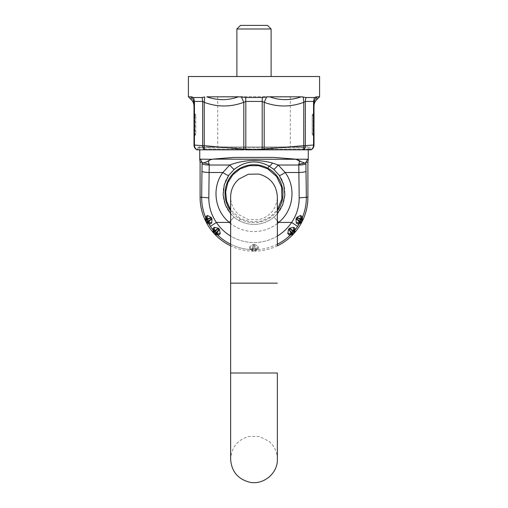 <?xml version="1.0" encoding="UTF-8"?>
<svg xmlns="http://www.w3.org/2000/svg" width="508" height="508" viewBox="0 0 508 508"><rect width="100%" height="100%" fill="white"/><g stroke="black" fill="none" stroke-linecap="round" stroke-linejoin="round"><path stroke-width="0.38" stroke-dasharray="2.54 1.91" d="M285.445 96.818L269.615 96.818C279.984 100.578 290.519 100.578 301.219 96.818L285.445 96.818M314.001 105.353L313.976 102.356L313.55 101.441L314.376 97.523L306.07 97.523A8.985 7.131 90 0 0 305.352 101.441L303.765 102.337L303.289 96.984L304.47 97.263M203.53 97.263L204.711 96.984L204.235 102.337L204.235 145.688L202.648 145.688L202.648 101.441L204.235 102.337C217.424 107.194 230.613 107.194 243.802 102.337L245.809 101.441L262.191 101.441L264.198 102.337C277.387 107.194 290.576 107.194 303.765 102.337L303.765 145.688L313.976 145.028A5.391 5.391 -95 0 1 311.042 149.828L303.943 149.828L305.352 145.688L305.352 101.441L313.55 101.441L313.55 145.028A5.391 4.959 -95 0 1 310.902 149.828M319.583 96.818L316.878 96.818L316.643 99.758M254 149.803L264.198 149.149A5.391 2.68 -95 0 1 264.224 149.828L254 149.828L243.802 149.149L243.802 102.337L241.37 96.984L238.385 96.818C228.016 100.578 217.481 100.578 206.781 96.818L238.385 96.818M313.988 136.887L313.112 135.363A1.797 1.797 -90 0 1 312.242 133.807L312.191 115.538A1.797 1.797 0 0 1 313.087 113.983L313.988 112.497A1.797 1.797 90 0 1 313.087 113.983L313.087 115.538L313.982 115.538L313.112 115.538L313.112 133.807L313.982 133.807L312.191 133.807A1.797 1.797 -90 0 0 313.087 135.363L313.087 115.538L312.242 115.538A1.797 1.797 90 0 1 313.112 113.995L313.112 113.983A1.797 1.797 -140.2 0 0 313.988 112.459L313.087 113.983A1.797 1.797 -90 0 0 312.191 115.538L312.191 133.807A1.797 1.797 0 0 0 313.087 135.363A1.797 1.797 90 0 1 313.988 136.862L313.087 135.363L313.988 136.874L313.112 135.344L313.112 133.807L312.242 133.807L312.242 115.538L313.112 115.538L313.112 113.995M191.357 99.758L191.122 96.818L188.417 96.818M193.986 145.028L194.024 145.028A5.391 5.391 95 0 0 196.958 149.828L204.057 149.828L202.648 145.688L194.024 145.028L194.024 102.356L194.45 101.441L193.624 97.523L192.024 96.977L194.024 102.356L193.986 106.108M194.012 136.887L194.913 135.363A1.797 1.797 90 0 0 194.012 136.862L194.888 135.363A1.797 1.797 -90 0 0 195.758 133.807L195.758 115.538L194.888 115.538L194.888 133.807L194.018 133.807L194.913 133.807L194.913 135.363A1.797 1.797 0 0 0 195.809 133.807L194.913 133.807L194.913 115.538L195.809 115.538L195.809 133.807A1.797 1.797 -90 0 1 194.913 135.363L194.888 133.807L195.809 133.807L195.758 115.538A1.797 1.797 90 0 0 194.888 113.995L194.012 112.465A1.797 1.797 -39.8 0 0 194.888 113.995L194.012 112.497A1.797 1.797 90 0 0 194.913 113.983L194.913 115.538L194.018 115.538L194.888 115.538L194.888 113.995M193.624 97.523L201.93 97.523A8.985 7.131 90 0 1 202.648 101.441L194.45 101.441L194.45 145.028A5.391 4.959 95 0 0 197.098 149.828M262.306 97.523A8.985 1.137 90 0 0 262.191 101.441L262.242 149.828L197.218 149.828L303.06 149.828A5.391 2.68 -95 0 0 303.765 145.688L264.198 149.149L264.198 102.337L266.63 96.984L262.306 97.523L245.694 97.523L241.37 96.984M314.014 145.028L313.976 102.356L315.976 96.977L314.376 97.523M266.63 96.984L269.615 96.818M228.156 76.517L301.308 76.517L228.156 76.517M262.204 76.517L236.887 76.517L262.204 76.517M188.417 76.517L319.583 76.517M245.694 97.523L245.758 149.828L254 149.828M204.94 149.828L243.776 149.828A5.391 2.68 95 0 1 243.802 149.149L204.235 145.688A5.391 2.68 95 0 0 204.94 149.828M303.06 149.828L264.224 149.828L303.06 149.828M220.574 146.958L287.426 146.958L220.574 146.958M302.565 146.958L198.66 146.958L302.565 146.958M236.887 28.994L271.113 28.994M240.481 25.4L267.519 25.4M277.362 459.238C277.216 452.088 274.466 446.145 269.094 441.414L259.715 436.594L249.168 436.391C237.623 439.655 231.445 447.269 230.638 459.238L230.638 196.907C230.778 204.051 233.528 209.988 238.887 214.719L248.266 219.551L258.807 219.767C270.37 216.51 276.549 208.89 277.362 196.907M214.687 234.15C215.932 234.753 216.764 234.906 217.189 234.607A52.432 52.432 0 0 0 251.066 249.625L252.724 250.126L252.362 249.504A1.079 1.079 180 0 0 253.263 250.019L253.282 245.3A48.038 48.038 0 0 0 254.718 245.3L255.588 248.939L254.718 248.939L254.718 245.3L255.588 248.939L258.28 246.755L254.705 244.38L254.718 245.3L254.705 244.38A47.117 47.117 0 0 1 253.295 244.38L249.72 246.755L252.412 248.939L253.295 244.38L249.72 246.755L252.412 248.939L253.27 251.168L253.263 250.019A1.079 1.079 180 0 1 252.362 249.504L249.561 248.38L251.066 249.625L249.561 248.38L249.72 246.755L249.561 248.38L252.362 249.504L252.412 248.939L253.282 248.939L252.412 248.939L253.295 244.38A47.117 47.117 0 0 0 254.705 244.38L258.28 246.755L258.439 248.38L256.934 249.625C256.864 250.126 256.178 250.641 254.876 251.168L255.797 251.143A53.905 53.905 0 0 0 277.362 245.853L277.362 209.81L270.021 217.113L260.56 221.298L250.222 221.812L240.392 218.592L230.638 209.81M299.18 197.885L298.882 172.498C302.965 172.377 305.352 171.964 306.045 171.253L306.343 197.269L299.18 197.885C299.187 206.794 296.678 214.973 291.643 222.421A45.276 45.276 0 0 1 216.357 222.421C211.322 214.973 208.813 206.794 208.82 197.885L209.118 172.498C205.035 172.377 202.648 171.964 201.955 171.253L201.657 197.269L208.82 197.885M306.045 171.253L305.93 163.773A7.188 1.251 -0.9 0 1 298.767 165.024L278.282 165.024C275.946 167.716 274.441 169.151 273.774 169.329L279.362 175.431C288.487 187.928 286.042 207.175 274.047 217.011L277.362 220.891M199.688 159.239L200.419 159.175L202.019 162.173L202.07 163.773A7.188 1.251 -179.1 0 0 209.233 165.024L209.118 172.498L222.834 172.498C225.895 174.53 227.825 175.508 228.638 175.431L234.226 169.329C245.447 160.725 257.067 159.633 269.088 166.053L273.774 169.329M296.691 217.519L301.473 219.164L302.514 220.764L301.517 220.186A52.749 52.749 0 0 1 300.857 221.501A1.079 1.079 120 0 1 299.993 222.079L296.018 218.77L296.691 217.519L300.349 215.532L301.739 216.167L302.133 218.046C302.552 218.357 302.698 219.221 302.577 220.637M294.392 232.962L293.808 231.134A1.079 1.079 -45 0 1 293.58 232.143L294.392 232.956M230.638 244.215A52.432 52.432 0 0 0 251.066 249.625L252.724 250.126L253.27 251.168A53.905 53.905 0 0 0 254.73 251.168L254.737 250.019A1.079 1.079 -0 0 0 255.638 249.504A1.079 1.079 -0 0 1 254.737 250.019A52.749 52.749 0 0 1 253.263 250.019A52.749 52.749 0 0 0 254.737 250.019L254.73 251.168L255.276 250.126L254.876 251.168C256.178 250.641 256.864 250.126 256.934 249.625L255.276 250.126L255.638 249.504L255.276 250.126L256.934 249.625L258.439 248.38L255.638 249.504L255.588 248.939L254.718 248.939A51.676 51.676 0 0 1 253.282 248.939A51.676 51.676 0 0 0 254.718 248.939L254.718 245.3A48.038 48.038 0 0 1 253.282 245.3L253.124 251.168A53.905 53.905 0 0 1 230.638 245.853M213.608 232.962L214.192 231.134L214.598 230.803L215.227 231.432L213.608 232.956M211.309 217.519L207.651 215.532L206.261 216.167L206.527 219.164L205.486 220.764L206.483 220.186A52.749 52.749 0 0 0 207.143 221.501A1.079 1.079 60 0 0 208.007 222.079L206.146 222.079L211.144 219.246L208.515 221.729L208.096 221.005A51.676 51.676 0 0 1 207.454 219.716L207.016 218.961L211.309 217.519L211.982 218.77L211.709 223.025L210.268 224.079L208.49 223.31L207.296 222.047M206.261 216.167L205.867 218.046C203.029 211.404 201.625 204.476 201.657 197.269L200.095 197.269M206.21 222.206C207.258 223.12 208.013 223.488 208.49 223.31L210.401 226.403L216.357 222.421L229.305 222.421C214.516 210.598 211.576 187.446 222.834 172.498L229.718 165.024C232.054 167.716 233.559 169.151 234.226 169.329M211.709 223.025L208.515 221.729L208.007 222.079L210.268 224.079M211.982 218.77L211.144 219.246L210.445 217.996L206.483 220.186A1.079 1.079 -120 0 1 206.527 219.164L207.016 218.961L207.651 215.532M206.159 219.761L205.867 218.046C205.448 218.351 205.302 219.215 205.423 220.637M213.512 232.855C213.011 231.508 212.922 230.638 213.246 230.257L213.144 228.302L214.3 227.336L214.598 230.803L217.805 228.854L215.227 231.432A51.676 51.676 0 0 0 216.192 232.499L216.789 233.096L216.395 233.559A1.079 1.079 45 0 1 215.405 233.236L214.592 234.048L216.395 233.559L219.119 234.88L217.189 234.607L215.697 233.718M213.144 228.302L214.192 231.134A1.079 1.079 -135 0 0 214.42 232.143A52.749 52.749 0 0 0 215.405 233.236L218.77 229.921A48.038 48.038 0 0 1 217.805 228.854L218.504 228.251A47.117 47.117 0 0 0 219.443 229.299L216.789 233.096L220.224 233.515L219.119 234.88M219.443 229.299L220.224 233.515M214.3 227.336L218.504 228.251M210.401 226.403A52.432 52.432 0 0 0 213.246 230.257L213.982 231.826M251.066 249.625C251.143 250.133 251.828 250.647 253.124 251.168C251.828 250.647 251.143 250.133 251.066 249.625M293.313 234.15C292.068 234.753 291.236 234.906 290.811 234.607L288.881 234.88L287.776 233.515L291.211 233.096L289.23 229.921L293.408 234.048L291.605 233.559L291.211 233.096L291.808 232.499A51.676 51.676 0 0 0 292.773 231.432L293.402 230.803L293.808 231.134L294.856 228.302L294.754 230.257L294.018 231.826M293.7 227.336L289.496 228.251L290.195 228.854L293.402 230.803L293.7 227.336L294.856 228.302M296.018 218.77L296.291 223.025L297.732 224.079L299.51 223.31L297.599 226.403L291.643 222.421L278.695 222.421L274.047 217.011A30.747 30.747 0 0 1 233.972 217.011L230.638 213.678M287.776 233.515L288.557 229.299L289.23 229.921A48.038 48.038 0 0 0 290.195 228.854L293.58 232.143A52.749 52.749 0 0 1 292.595 233.236A1.079 1.079 135 0 1 291.605 233.559L288.881 234.88M277.362 244.215A52.432 52.432 0 0 1 256.934 249.625A52.432 52.432 0 0 0 290.811 234.607L292.303 233.718M294.488 232.855C294.989 231.508 295.078 230.638 294.754 230.257A52.432 52.432 0 0 0 297.599 226.403M307.905 197.269L306.343 197.269C306.375 204.476 304.971 211.404 302.133 218.046L301.841 219.761M300.349 215.532L300.984 218.961L300.546 219.716L301.517 220.186A1.079 1.079 -60 0 0 301.473 219.164L301.739 216.167M297.732 224.079L299.993 222.079L301.854 222.079L299.904 221.005L299.485 221.729L296.291 223.025M300.704 222.047L299.51 223.31C299.999 223.482 300.755 223.114 301.79 222.206M255.588 248.939L255.638 249.504L258.439 248.38L258.28 246.755L255.588 248.939M277.362 213.678L274.028 217.011A30.766 30.766 0 0 1 233.953 217.011L230.638 220.891M295.485 159.175L307.581 159.175L305.905 162.566L298.736 164.217L298.882 172.498L285.166 172.498C296.424 187.452 293.484 210.598 278.695 222.421A37.897 37.897 0 0 1 230.638 223.501M277.362 223.501A37.884 37.884 0 0 1 229.305 222.421L233.953 217.011C221.958 207.175 219.519 187.928 228.638 175.431M234.112 157.41L213.036 159.131L234.112 157.41L273.888 157.41L294.964 159.131L213.036 159.131L210.166 159.874L208.471 161.093L209.233 165.024L229.718 165.024C243.503 159.779 257.772 159.112 272.523 163.017L278.282 165.024L285.166 172.498C282.105 174.53 280.175 175.508 279.362 175.431M298.736 164.217L299.529 161.093L296.024 159.283M202.095 162.566L209.264 164.217M203.175 163.112L208.471 161.093M200.419 159.175L211.976 159.283M212.515 159.175L212.896 159.112M207.677 161.195L210.166 159.874M295.104 159.112L273.888 157.41M304.825 163.112L299.529 161.093M300.323 161.195L297.834 159.874M308.312 159.239L307.581 159.175M222.148 146.958L290.297 146.958L222.148 146.958M222.148 96.647L290.297 96.647L222.148 96.647M206.381 146.958L308.261 146.958L206.381 146.958M314.014 106.108L314.001 105.391M314.014 136.919L313.112 135.363M195.809 115.538A1.797 1.797 90 0 0 194.913 113.983A1.797 1.797 0 0 1 195.809 115.538M193.986 136.919L194.888 135.363M303.2 147.676L197.942 147.676L303.2 147.676M204.8 149.111L310.058 149.111L204.8 149.111M277.362 372.993L230.638 372.993M230.638 283.153L277.362 283.153M202.07 163.773L201.955 171.253M299.904 221.005A51.676 51.676 0 0 0 300.546 219.716L297.555 217.996L296.856 219.246L299.904 221.005M289.496 228.251A47.117 47.117 0 0 1 288.557 229.299M277.362 236.055A45.276 45.276 0 0 1 230.638 236.055M277.362 210.795A28.962 28.962 0 0 1 230.638 210.795M239.255 220.662L240.113 219.094A28.969 28.969 0 0 1 228.581 179.788A28.969 28.969 0 0 1 267.887 168.256A28.969 28.969 0 0 1 279.419 207.562A28.969 28.969 0 0 1 240.113 219.094L239.249 220.675M267.887 168.256L269.088 166.053C269.856 166.103 270.999 165.087 272.523 163.017M305.905 162.566L305.93 163.773M202.019 162.173L200.095 162.173M305.981 162.173L307.905 162.173M313.988 112.497L313.576 113.602M194.012 112.497L194.431 113.608M197.942 149.111L197.942 147.676L198.66 146.958M310.058 149.111L310.058 147.676L309.34 146.958M290.297 96.647L290.297 146.958M217.703 96.647L217.703 146.958M199.739 146.958L199.739 149.828M308.261 146.958L308.261 149.828"/><path stroke-width="0.76" d="M269.615 96.818L301.219 96.818C290.519 100.578 279.984 100.578 269.615 96.818L266.63 96.984L264.198 102.337L262.191 101.441L262.191 149.149L254 149.828L245.758 149.828A5.391 0.679 -85 0 1 245.809 149.149L254 149.803M316.878 96.818L319.583 96.818L316.643 99.758L316.878 96.818L315.976 96.977L316.878 96.818M314.014 145.028L313.976 102.356L313.55 101.441L313.55 145.028L313.976 145.028A5.391 5.391 85 0 1 311.042 149.828L311.042 149.828C312.953 148.781 313.931 147.18 314.014 145.028L314.014 106.108C314.052 103.645 314.928 101.53 316.643 99.758L316.662 99.511M311.042 149.828L310.902 149.828A5.391 4.959 85 0 0 313.55 145.028L303.765 145.688L303.765 102.337L305.352 101.441L305.352 145.688A5.391 4.274 85 0 1 303.943 149.828L254 149.828M314.014 112.427L313.982 112.744M314.014 136.919L313.982 136.595L314.014 136.919M206.781 96.818C217.481 100.578 228.016 100.578 238.385 96.818L206.781 96.818M245.694 97.523L262.306 97.523L262.191 101.441L245.809 101.441L245.694 97.523L241.37 96.984L243.802 102.337L243.802 149.149L204.235 145.688L204.235 102.337C217.424 107.194 230.613 107.194 243.802 102.337L245.809 101.441L245.809 149.149L243.802 149.149A5.391 2.68 -85 0 0 243.776 149.828L204.94 149.828A5.391 2.68 -85 0 1 204.235 145.688L202.648 145.688A5.391 4.274 -85 0 0 204.057 149.828L196.958 149.828C195.047 148.781 194.069 147.18 193.986 145.028L194.012 136.919A1.797 1.797 90 0 1 194.012 136.862L193.986 106.108C193.948 103.645 193.072 101.53 191.357 99.758L191.338 99.511M191.357 99.758L191.122 96.818L188.417 96.818L191.694 100.114M204.235 102.337L202.648 101.441L202.648 145.688L194.024 145.028L194.024 102.356L192.024 96.977L191.122 96.818L193.624 97.523L201.93 97.523L204.711 96.984L204.235 102.337M197.098 149.828A5.391 4.959 -85 0 1 194.45 145.028L194.45 101.441L194.024 102.356L193.986 106.108M193.986 112.427L194.018 112.744M193.986 136.919L194.018 136.595L193.986 136.919M241.37 96.984L238.385 96.818M193.624 97.523L194.45 101.441L202.648 101.441A8.985 7.131 -90 0 0 201.93 97.523L203.53 97.263M314.014 106.108L313.976 102.356L315.976 96.977L314.376 97.523L306.07 97.523L301.219 96.818L303.289 96.984L303.765 102.337C290.576 107.194 277.387 107.194 264.198 102.337L264.198 149.149A5.391 2.68 85 0 1 264.224 149.828L262.242 149.828A5.391 0.679 85 0 0 262.191 149.149L303.765 145.688A5.391 2.68 85 0 1 303.06 149.828L310.902 149.828M262.306 97.523L266.63 96.984M314.376 97.523L313.55 101.441L305.352 101.441A8.985 7.131 -90 0 1 306.07 97.523L304.47 97.263M319.583 96.818L319.583 76.517L188.417 76.517L188.417 96.818M236.887 28.994L240.481 25.4L267.519 25.4L271.113 28.994L236.887 28.994L236.887 76.517M230.638 209.81L226.638 201.251L225.666 191.853L227.838 182.651L232.905 174.676L240.309 168.808L249.231 165.691L258.68 165.678L267.608 168.764L276.568 176.454L281.623 187.115L281.902 198.92L277.362 209.81L277.362 196.907C276.555 184.937 270.377 177.317 258.832 174.054L248.285 174.257L238.906 179.083C233.534 183.813 230.784 189.751 230.638 196.907L230.638 459.238C231.451 471.227 237.636 478.847 249.206 482.105C263.093 485.508 277.844 473.532 277.362 459.238L277.362 372.993L277.362 459.238M277.362 196.907L277.362 245.853A53.905 53.905 0 0 0 293.313 234.15L293.408 234.048A53.905 53.905 0 0 0 294.392 232.962L293.808 231.134L289.496 228.251L293.7 227.336L294.856 228.302L293.808 231.134A1.079 1.079 -45 0 1 293.58 232.143L294.488 232.855A53.905 53.905 0 0 0 301.79 222.206L301.854 222.079A53.905 53.905 0 0 0 302.514 220.764L301.517 220.186A1.079 1.079 -60 0 0 301.473 219.164L302.514 220.764L302.946 219.856A53.905 53.905 0 0 0 307.905 197.269L307.905 162.173L308.312 159.239L295.485 159.175L273.888 157.41L295.104 159.112M230.638 236.055A45.276 45.276 0 0 1 216.357 222.421L210.401 226.403L208.49 223.31C208.013 223.488 207.258 223.12 206.21 222.206L206.673 223.076A53.905 53.905 0 0 0 213.512 232.855L213.601 232.962A53.905 53.905 0 0 0 214.592 234.048L216.395 233.559L219.443 229.299L220.224 233.515L216.789 233.096L216.192 232.499L214.687 234.15A53.905 53.905 0 0 0 230.638 245.853M207.296 222.047L208.49 223.31L210.268 224.079L211.709 223.025L211.982 218.77L211.309 217.519L207.651 215.532L206.261 216.167L205.867 218.046C203.029 211.404 201.625 204.476 201.657 197.269L200.095 197.269A53.905 53.905 0 0 0 205.054 219.856L205.486 220.764A53.905 53.905 0 0 0 206.146 222.079L207.143 221.501A1.079 1.079 60 0 0 208.007 222.079L206.21 222.206M307.581 159.175L305.905 162.566L306.343 197.269L299.18 197.885C299.187 206.794 296.678 214.973 291.643 222.421A45.276 45.276 0 0 1 277.362 236.055M306.045 171.253C305.352 171.964 302.965 172.377 298.882 172.498L299.18 197.885M305.93 163.773A7.188 1.251 179.1 0 1 298.767 165.024L298.882 172.498L285.147 172.498C296.412 187.446 293.472 210.604 278.67 222.421A37.884 37.884 0 0 1 277.362 223.501M230.638 220.891L229.33 222.421C214.528 210.604 211.588 187.446 222.853 172.498L209.118 172.498L208.82 197.885L201.657 197.269L201.955 171.253C202.648 171.964 205.035 172.377 209.118 172.498L209.233 165.024A7.188 1.251 0.9 0 1 202.07 163.773L201.955 171.253M213.512 232.855C213.011 231.508 212.922 230.638 213.246 230.257L213.144 228.302L214.3 227.336L214.598 230.803L215.227 231.432L213.608 232.956L214.192 231.134L218.504 228.251A47.117 47.117 0 0 0 219.443 229.299M206.261 216.167L206.527 219.164L205.486 220.764L206.483 220.186A52.749 52.749 0 0 0 207.143 221.501L208.096 221.005L208.515 221.729L208.007 222.079L210.268 224.079M230.638 223.501A37.884 37.884 0 0 1 229.33 222.421L216.357 222.421C211.322 214.973 208.813 206.794 208.82 197.885M211.982 218.77L208.515 221.729L211.709 223.025M207.651 215.532L207.016 218.961L206.527 219.164A1.079 1.079 -120 0 0 206.483 220.186L210.445 217.996L211.144 219.246L208.096 221.005A51.676 51.676 0 0 1 207.454 219.716L207.016 218.961L211.309 217.519M206.159 219.761L205.867 218.046C205.448 218.351 205.302 219.215 205.423 220.637M214.687 234.15C215.932 234.753 216.764 234.906 217.189 234.607L215.697 233.718M230.638 244.215A52.432 52.432 0 0 1 217.189 234.607L219.119 234.88L216.395 233.559A1.079 1.079 45 0 1 215.405 233.236A52.749 52.749 0 0 1 214.42 232.143A1.079 1.079 -135 0 1 214.192 231.134L213.144 228.302M220.224 233.515L219.119 234.88M214.3 227.336L218.504 228.251M210.401 226.403A52.432 52.432 0 0 0 213.246 230.257L213.982 231.826M293.313 234.15C292.068 234.753 291.236 234.906 290.811 234.607L288.881 234.88L287.776 233.515L291.211 233.096L289.23 229.921L293.408 234.048L291.605 233.559L291.211 233.096L291.808 232.499A51.676 51.676 0 0 0 292.773 231.432L293.402 230.803L293.7 227.336M287.776 233.515L288.557 229.299L289.23 229.921A48.038 48.038 0 0 0 290.195 228.854L293.58 232.143A52.749 52.749 0 0 1 292.595 233.236A1.079 1.079 135 0 1 291.605 233.559L288.881 234.88M294.488 232.855C294.989 231.508 295.078 230.638 294.754 230.257L294.856 228.302M307.905 197.269L306.343 197.269C306.375 204.476 304.971 211.404 302.133 218.046L301.739 216.167L300.349 215.532L296.691 217.519L296.018 218.77L296.291 223.025L297.732 224.079L299.51 223.31L297.599 226.403L291.643 222.421L278.67 222.421L277.362 220.891M297.599 226.403A52.432 52.432 0 0 1 294.754 230.257L294.018 231.826M277.362 244.215A52.432 52.432 0 0 0 290.811 234.607L292.303 233.718M296.691 217.519L300.984 218.961L300.546 219.716L301.517 220.186A52.749 52.749 0 0 1 300.857 221.501A1.079 1.079 120 0 1 299.993 222.079L296.018 218.77M297.732 224.079L299.993 222.079L301.854 222.079L296.856 219.246L297.555 217.996L300.546 219.716A51.676 51.676 0 0 1 299.904 221.005L299.485 221.729L296.291 223.025M300.349 215.532L300.984 218.961L301.473 219.164L301.739 216.167M300.704 222.047L299.51 223.31C299.999 223.482 300.755 223.114 301.79 222.206M301.841 219.761L302.133 218.046C302.552 218.357 302.698 219.221 302.577 220.637M230.638 213.678L225.323 204.908L223.126 194.862L224.282 184.671L228.664 175.431L234.258 169.335C245.466 160.757 257.073 159.671 269.075 166.078L273.742 169.335L279.337 175.431L283.718 184.671L284.874 194.862L282.677 204.902L277.362 213.678M228.664 175.431C227.851 175.508 225.92 174.53 222.853 172.498L229.749 165.024C243.523 159.791 257.778 159.125 272.51 163.03L278.251 165.024L285.147 172.498C282.08 174.53 280.149 175.508 279.337 175.431M234.258 169.335C233.591 169.158 232.086 167.723 229.749 165.024L209.233 165.024L208.471 161.093L210.166 159.874L212.896 159.112L234.112 157.41L273.888 157.41M273.742 169.335C274.409 169.158 275.914 167.723 278.251 165.024L298.767 165.024L299.529 161.093L296.024 159.283L213.036 159.131L234.112 157.41M211.976 159.283L200.419 159.175L202.095 162.566L209.264 164.217M203.175 163.112L208.471 161.093M212.515 159.175L212.896 159.112M207.677 161.195L210.166 159.874M295.485 159.175L296.024 159.283M305.905 162.566L304.825 163.112L299.529 161.093M300.323 161.195L297.834 159.874M304.825 163.112L298.736 164.217M200.095 197.269L200.095 162.173L199.688 159.239L200.419 159.175M313.988 136.843L313.988 112.497A1.797 1.797 90 0 0 313.988 112.427M194.012 136.919L194.012 112.497A1.797 1.797 90 0 1 194.012 112.427M193.986 145.028L194.024 145.028A5.391 5.391 -85 0 0 196.958 149.828M230.638 372.993L277.362 372.993M230.638 283.153L277.362 283.153M215.227 231.432A51.676 51.676 0 0 0 216.192 232.499L218.77 229.921A48.038 48.038 0 0 1 217.805 228.854L215.227 231.432M289.496 228.251A47.117 47.117 0 0 1 288.557 229.299M230.638 210.795A28.962 28.962 0 0 1 267.887 168.262A28.962 28.962 0 0 1 277.362 210.795M272.51 163.03C270.986 165.106 269.837 166.122 269.075 166.078L267.887 168.262M202.095 162.566L202.07 163.773M202.019 162.173L200.095 162.173M305.981 162.173L307.905 162.173M316.643 99.758L316.306 100.114M197.942 149.111L197.218 149.828M310.058 149.111L310.782 149.828M271.113 28.994L271.113 76.517M199.739 149.828L199.739 159.175M308.261 149.828L308.261 159.175"/></g></svg>
